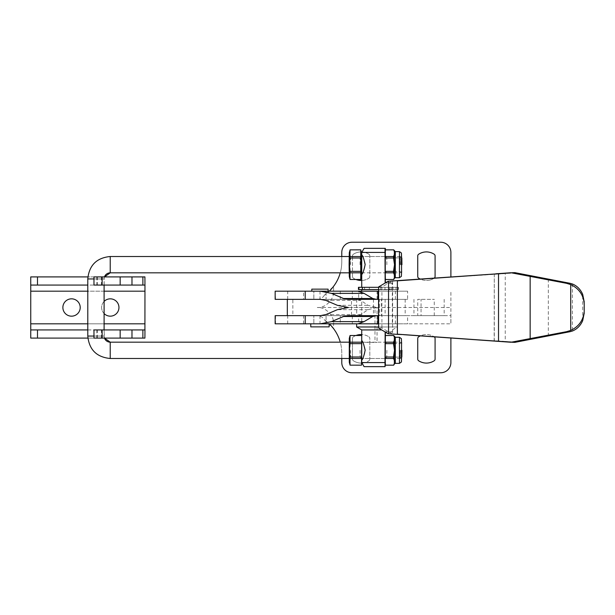 <?xml version="1.0" encoding="UTF-8"?>
<svg xmlns="http://www.w3.org/2000/svg" width="615" height="615" viewBox="0 0 615 615"><rect width="100%" height="100%" fill="white"/><g stroke="black" fill="none" stroke-linecap="round" stroke-linejoin="round"><path stroke-width="0.46" stroke-dasharray="3.08 2.31" d="M361.728 280.463A14.276 14.276 0 0 0 368.885 278.203A14.276 14.276 0 0 1 353.417 278.203A14.276 14.276 0 0 0 356.008 279.518M434.152 278.203A14.276 14.276 0 0 1 426.418 280.478A14.276 14.276 0 0 0 434.144 278.203A2.037 2.037 0 0 0 435.082 276.489L435.082 255.917A2.037 2.037 0 0 0 434.152 254.203A14.276 14.276 0 0 0 418.684 254.203A2.037 2.037 0 0 0 417.746 255.917L417.746 276.489A2.037 2.037 0 0 0 418.684 278.203A14.276 14.276 0 0 0 426.418 280.478A14.276 14.276 0 0 1 420.445 279.164M434.152 336.797A2.037 2.037 0 0 1 435.082 338.511L435.082 359.083A2.037 2.037 0 0 1 434.152 360.797A14.276 14.276 0 0 1 418.684 360.797A2.037 2.037 0 0 1 417.746 359.083L417.746 338.511A2.037 2.037 0 0 1 418.684 336.797A14.276 14.276 0 0 1 434.152 336.797A14.276 14.276 0 0 0 420.445 335.836M362.004 363.05A14.276 14.276 0 0 0 368.885 360.797A14.276 14.276 0 0 1 361.151 363.073A14.276 14.276 0 0 0 361.589 363.073M313.835 299.344L326.073 299.344L326.073 291.187L313.835 291.187L326.073 291.187L313.835 291.187L326.073 291.187L326.073 299.344L313.835 299.344L313.835 291.187L313.835 299.344L326.073 299.344L313.835 299.344M417.746 315.656L434.267 315.656L417.746 315.656L417.746 299.344L434.267 299.344L417.746 299.344M434.267 315.656L434.267 299.344M292.848 315.656L351.496 315.656L351.496 299.344L287.32 299.344L292.848 299.344L292.848 315.656L317.302 315.656C320.4 315.772 322.76 317.14 324.389 319.777L333.614 328.71L333.614 323.813C334.345 315.741 325.373 306.77 317.302 307.5C325.373 308.23 334.345 299.259 333.614 291.187L333.614 286.29L324.389 295.223L329.294 291.187L340.272 291.187L303.564 291.187L340.272 291.187L340.272 299.344L303.564 299.344L303.564 291.187M311.797 291.187L328.11 291.187L311.797 291.187M313.835 323.813L326.073 323.813L326.073 315.656L313.835 315.656L326.073 315.656L313.835 315.656L326.073 315.656L326.073 323.813L313.835 323.813L313.835 315.656L313.835 323.813L326.073 323.813L313.835 323.813M356.008 335.483A14.276 14.276 0 0 0 353.417 336.797A2.037 2.037 0 0 0 352.48 338.511L352.48 359.083A2.037 2.037 0 0 0 353.417 360.797A2.037 2.037 0 0 1 352.48 359.083L352.48 338.511A2.037 2.037 0 0 1 353.417 336.797A14.276 14.276 0 0 1 368.885 336.797A14.276 14.276 0 0 0 361.728 334.537M361.312 251.927A14.276 14.276 0 0 0 361.151 251.927A14.276 14.276 0 0 1 368.885 254.203A14.276 14.276 0 0 0 362.004 251.95M329.133 323.813L310.775 323.813L329.133 323.813M292.848 299.344L351.496 299.344M444.176 299.344L444.176 315.656L421.052 315.656L421.052 299.344M444.176 315.656L450.887 315.656L450.887 291.187L450.887 323.813L450.887 315.656L317.302 315.656M450.887 337.989L450.887 362.566A10.201 10.201 0 0 1 440.694 372.767L351.972 372.767A10.201 10.201 0 0 1 341.779 362.566L341.779 353.187A40.79 40.79 0 0 0 340.264 342.171M340.264 272.829A40.79 40.79 0 0 0 341.779 261.813L341.779 252.434A10.201 10.201 0 0 1 351.972 242.233L440.694 242.233A10.201 10.201 0 0 1 450.887 252.434L450.887 277.011M317.302 299.344C320.4 299.228 322.76 297.86 324.389 295.223M413.949 299.344L413.949 315.656L351.496 315.656M413.949 315.656L421.052 315.656M303.564 323.813L303.564 315.656L340.272 315.656L340.272 323.813L303.564 323.813L340.272 323.813L329.294 323.813L324.389 319.777M341.779 358.491L341.779 353.187A40.79 40.79 0 0 0 333.614 328.71M368.885 336.797A2.037 2.037 0 0 1 369.815 338.511L369.815 359.083L369.815 338.511A2.037 2.037 0 0 0 368.885 336.797M369.815 359.083A2.037 2.037 0 0 1 368.885 360.797A2.037 2.037 0 0 0 369.815 359.083M353.417 360.797A14.276 14.276 0 0 0 361.151 363.073A14.276 14.276 0 0 1 353.417 360.797M317.302 307.5L450.887 307.5M341.779 256.509L341.779 261.813A40.79 40.79 0 0 1 333.614 286.29M352.48 276.489L352.48 255.917L352.48 276.489A2.037 2.037 0 0 0 353.417 278.203A2.037 2.037 0 0 1 352.48 276.489M368.885 278.203A2.037 2.037 0 0 0 369.815 276.489L369.815 255.917L369.815 276.489A2.037 2.037 0 0 1 368.885 278.203M369.815 255.917A2.037 2.037 0 0 0 368.885 254.203A2.037 2.037 0 0 1 369.815 255.917M353.417 254.203A14.276 14.276 0 0 1 361.151 251.927A14.276 14.276 0 0 0 353.417 254.203A2.037 2.037 0 0 0 352.48 255.917A2.037 2.037 0 0 1 353.417 254.203M311.797 289.142L328.11 289.142M329.133 326.873L310.775 326.873M275.159 315.656L407.614 315.656L407.614 323.813L378.625 323.813M407.614 315.656L320.369 315.656M377.064 299.344L377.064 291.187L407.614 291.187L407.614 299.344L275.159 299.344M407.614 291.187L378.625 291.187M320.369 299.344L407.614 299.344M303.564 299.344L340.272 299.344M358.668 299.344L395.384 299.344L358.668 299.344L358.668 291.187L395.384 291.187L358.668 291.187M395.384 299.344L395.384 291.187M275.159 291.187L275.505 299.344M378.625 299.344L379.309 299.344L379.309 315.656L381.231 315.656L347.713 315.656M347.713 299.344L381.231 299.344L381.231 315.656M358.068 291.187L333.614 291.187M352.334 299.344L352.334 291.187M358.068 299.344L360.844 300.435L368.008 305.317L377.126 307.5L368.008 309.683L360.844 314.565L358.068 315.656M333.614 323.813L450.887 323.813L352.334 323.813L352.334 315.656M352.334 323.813L358.068 323.813M275.159 323.813L407.614 323.813M340.272 315.656L303.564 315.656M358.668 323.813L395.384 323.813L358.668 323.813L358.668 315.656L395.384 315.656L358.668 315.656M395.384 323.813L395.384 315.656M287.689 299.344L287.689 291.187L275.505 291.187M287.689 291.187L319.992 291.187L319.992 299.344M377.064 291.187L319.992 291.187M379.309 315.656L378.625 315.656M348.451 307.5L377.126 307.5M379.309 299.344L381.231 299.344M392.954 289.55L392.954 287.313L398.443 287.313L398.443 289.55L358.468 289.55M398.443 287.313L398.443 289.55M385.567 272.806L393.869 272.806L394.569 274.721L394.499 277.58L393.708 279.494L385.397 279.494L385.39 249.821M385.574 257.985L393.884 257.985L394.899 264.673L393.884 271.353L385.574 271.353M385.567 358.468L393.869 358.468L394.569 360.375L394.499 363.242L393.708 365.156L385.397 365.156L385.39 335.483M385.574 343.647L393.884 343.647L394.899 350.327L393.884 357.015L385.574 357.015M392.324 289.55L361.728 289.55L392.324 289.55L392.324 323.813L361.728 323.813L392.324 323.813M361.728 291.187L361.728 323.813M358.468 287.313L364.564 287.313L364.564 289.55M397.421 323.813L356.631 323.813L397.421 323.813L397.421 326.988L356.631 326.988M378.625 326.988L397.421 326.988L392.324 329.932L392.109 331.977L385.367 332.115M391.471 289.757L362.443 289.757L362.443 287.313L391.609 287.313L391.471 289.757L392.178 289.757M391.609 289.757L391.609 287.313M362.443 289.757L389.925 289.757L389.925 287.313L362.443 287.313M381.738 329.932L361.728 329.932M361.728 287.313L392.324 287.313L361.728 287.313M385.367 282.885L392.109 283.023L392.324 287.313M392.109 283.023L385.136 283.023M392.324 283.231L385.344 283.023M361.528 274.459L361.528 254.879M361.728 274.459L361.728 274.459C362.827 273.983 364.057 270.723 365.41 264.673C364.057 258.623 362.827 255.363 361.728 254.887L361.728 254.879M385.328 366.648L364.08 366.648M385.351 364.218L385.367 362.566L361.728 362.566M361.528 360.121L361.528 340.541M361.728 360.121L361.728 360.121C362.827 359.644 364.057 356.385 365.41 350.327C364.057 344.285 362.827 341.018 361.728 340.541L361.728 340.541M385.182 274.459L385.182 254.879M385.528 264.673L385.39 254.879L385.528 264.673M385.182 340.541L385.182 360.121M385.528 350.327L385.39 360.121L385.528 350.327M361.628 254.879L361.628 274.459M360.936 271.353L350.258 271.353L350.081 279.494L360.759 279.494L361.359 264.673L360.759 249.844L350.081 249.844L350.25 256.532L360.92 256.532M349.282 362.243L349.282 338.419M361.712 357.015L350.258 357.015L349.835 350.327L350.258 343.647L361.712 343.647L361.666 360.121M350.258 357.015L350.25 358.468L361.705 358.468M361.535 365.156L350.081 365.156L350.25 358.468M349.282 276.581L349.282 252.757M350.258 271.353L349.835 264.673L350.258 257.985L360.936 257.985M349.174 350.327L349.289 358.483L349.174 350.327M350.573 350.327L350.673 357.107L350.573 350.327M349.174 264.673L349.289 256.517L349.174 264.673M350.573 264.673L350.673 257.893L350.573 264.673M360.052 350.327L360.144 357.107L360.052 350.327M360.052 264.673L360.144 257.893L360.052 264.673M361.412 350.327L361.528 358.491L361.412 350.327M361.412 264.673L361.528 256.509L361.412 264.673M401.557 271.546L401.557 257.793M400.211 264.673L400.119 257.893L400.211 264.673M401.557 357.207L401.557 343.454M400.211 350.327L400.119 357.107L400.211 350.327M386.866 264.673L386.766 257.893L386.866 264.673M386.866 350.327L386.766 357.107L386.866 350.327M392.178 289.55L398.243 289.55M378.625 289.55L390.556 289.55M398.243 287.313L391.471 287.313M389.925 287.313L395.968 287.313L395.968 289.55M390.556 289.757L389.925 289.757M395.968 287.313L384.975 287.313L384.975 289.55M380.723 289.55L380.723 287.313L384.975 287.313M380.723 287.313L378.625 287.313M369.354 289.55L369.354 287.313L364.564 287.313M369.354 287.313L389.295 287.313L389.295 289.55M392.954 287.313L389.295 287.313M361.728 252.434L385.367 252.434L385.367 279.225M385.367 335.775L385.367 362.566M364.08 248.352L385.328 248.352M385.351 250.782L385.367 252.434M392.109 331.977L385.428 331.977M361.666 340.541L361.712 343.647M361.705 342.194L350.25 342.194L350.081 335.506L361.535 335.506M350.25 272.806L360.92 272.806M385.397 249.844L393.708 249.844L394.499 251.758L394.569 254.625L393.869 256.532L385.567 256.532M385.397 335.506L393.708 335.506L394.499 337.42L394.569 340.279L393.869 342.194L385.567 342.194M350.25 342.194L350.258 343.647M350.258 257.985L350.25 256.532M393.869 256.532L393.884 257.985M393.884 271.353L393.869 272.806M393.869 342.194L393.884 343.647M393.884 357.015L393.869 358.468M400.396 350.327L400.28 358.491L400.396 350.327M87.791 336.051L104.104 336.051A6.119 6.119 -90 0 0 104.458 338.096L104.104 329.932M104.104 285.068L104.104 278.949L93.972 278.949M104.458 276.904A6.119 6.119 -90 0 0 104.104 278.949L104.458 276.904M400.396 264.673L400.28 256.509L400.396 264.673M349.166 342.171L377.057 342.432L374.989 342.171L374.989 307.5L377.057 307.5L377.057 342.432M401.841 343.739L400.28 342.171L377.026 342.171L377.057 307.5M374.989 307.5L377.026 307.5M533.251 276.673C538.648 277.673 538.655 277.619 533.274 276.519L514.786 272.829L494.152 274.328L514.786 272.622M515.808 342.171L494.152 340.672L494.291 274.336L505.238 273.567L505.238 341.433L516.039 342.171M514.786 342.378L388.042 333.722M512.825 272.829L511.226 272.845M397.382 280.832L511.226 272.937M397.382 334.168L403.517 334.598M511.226 342.155L403.517 334.483M511.226 342.063L512.825 342.171M514.786 272.829L515.808 272.829M388.042 281.278L494.291 274.336M514.786 342.171L533.274 338.481C538.655 337.381 538.648 337.328 533.251 338.327M516.039 272.829L505.238 273.567M494.299 274.129L494.299 340.871M392.624 281.24L392.624 333.761M378.625 286.936L381.915 286.936L392.039 281.278M392.039 333.722L381.915 328.064L378.625 328.064M505.238 341.433L494.291 340.664M381.915 286.936L381.915 328.064M93.972 276.904L87.883 276.904M93.972 285.068L104.173 285.068L104.173 276.904M96.77 329.932L96.77 338.096L104.173 338.096L104.173 329.932L93.972 329.932M96.77 338.096L93.972 338.096M110.293 316.171A8.671 8.671 0 0 1 101.621 307.5A8.671 8.671 0 0 1 110.293 298.829A8.671 8.671 0 0 1 118.956 307.5A8.671 8.671 0 0 1 110.293 316.171M104.104 313.573A8.671 8.671 0 0 1 104.104 301.427M71.54 316.171A8.671 8.671 0 0 1 62.876 307.5A8.671 8.671 0 0 1 71.54 298.829A8.671 8.671 0 0 1 80.211 307.5A8.671 8.671 0 0 1 71.54 316.171M144.917 329.932L30.75 329.932M87.791 329.932L104.173 329.932M104.173 338.096L87.883 338.096M144.917 338.096L30.75 338.096L30.75 276.904L144.917 276.904M144.963 277.104L144.963 291.187L30.75 291.187M30.75 323.813L144.963 323.813L144.963 291.187M144.963 323.813L144.963 337.896M30.75 285.068L144.917 285.068M104.173 285.068L87.791 285.068M356.715 299.344L356.715 315.656M373.474 299.344L373.474 315.656M385.121 299.344L385.121 315.656M405.17 299.344L405.17 315.656M378.371 315.656L378.371 299.344M275.505 315.656L275.505 323.813M325.904 300.435L360.844 300.435M360.844 314.565L325.904 314.565M368.008 309.683L337.381 309.683M337.381 305.317L368.008 305.317M377.064 323.813L377.064 315.656M319.992 315.656L319.992 323.813M287.689 323.813L287.689 315.656M394.63 267.533L394.569 274.721M394.499 277.58L394.438 278.226M395.322 277.726L395.322 251.62M394.63 353.195L394.569 360.375M394.499 363.242L394.438 363.888M395.322 363.38L395.322 337.274M401.618 257.854L401.618 271.484L401.618 257.854M399.458 251.62L399.458 277.726M401.618 343.516L401.618 357.146L401.618 343.516M399.458 337.274L399.458 363.38M398.274 287.313L398.274 289.55M392.731 287.313L392.731 289.55M394.438 251.112L394.499 251.758M394.569 254.625L394.63 261.805M394.438 336.774L394.499 337.42M394.569 340.279L394.63 347.467M110.223 358.491L110.223 342.171M104.104 336.051L93.972 336.051M110.223 256.509L110.223 272.829M87.791 278.949L104.104 278.949M548.311 336.013L548.311 278.987M572.388 283.976L572.388 331.024M582.689 320.676L582.689 294.324M101.375 276.904L101.375 285.068M101.375 338.096L101.375 329.932M96.77 276.904L96.77 285.068M97.431 338.096L97.431 329.932M87.791 323.813L104.104 323.813M104.104 291.187L87.791 291.187M97.431 276.904L97.431 285.068M401.495 342.171L400.119 343.554L386.766 343.554L385.39 342.171L361.528 342.171L360.144 343.554L350.673 343.554L349.289 342.171M361.528 256.517L360.144 257.893L350.673 257.893L349.289 256.517M385.39 256.517L386.766 257.893L400.119 257.893L401.495 256.517M385.39 256.509L361.528 256.509M385.39 331.769L392.316 331.769M361.528 358.483L360.144 357.107L350.673 357.107L349.289 358.483M401.495 272.829L400.119 271.446L386.766 271.446L385.39 272.829L361.528 272.829L360.144 271.446L350.673 271.446L349.289 272.829M385.39 358.483L386.766 357.107L400.119 357.107L401.495 358.483M385.39 358.491L361.528 358.491M400.28 358.491L349.166 358.491M401.841 356.923L400.28 358.483M401.841 271.261L400.28 272.829L349.166 272.829M400.28 256.509L349.166 256.509M401.841 258.077L400.28 256.517"/><path stroke-width="0.92" d="M356.008 279.518A14.276 14.276 0 0 0 361.728 280.463M434.144 278.203A14.276 14.276 0 0 0 434.152 278.203A2.037 2.037 0 0 0 435.082 276.489L435.082 255.917A2.037 2.037 0 0 0 434.152 254.203A14.276 14.276 0 0 0 418.684 254.203A2.037 2.037 0 0 0 417.746 255.917L417.746 276.489A2.037 2.037 0 0 0 418.684 278.203A14.276 14.276 0 0 0 420.445 279.164M420.445 335.836A14.276 14.276 0 0 0 418.684 336.797A2.037 2.037 0 0 0 417.746 338.511L417.746 359.083A2.037 2.037 0 0 0 418.684 360.797A14.276 14.276 0 0 0 434.152 360.797A2.037 2.037 0 0 0 435.082 359.083L435.082 338.511A2.037 2.037 0 0 0 434.152 336.797A14.276 14.276 0 0 0 434.144 336.797M361.589 363.073A14.276 14.276 0 0 0 362.004 363.05M287.32 315.656L287.32 299.344M328.11 291.187L328.11 289.142L311.797 289.142L311.797 291.187M361.728 334.537A14.276 14.276 0 0 0 356.008 335.483M362.004 251.95A14.276 14.276 0 0 0 361.312 251.927M310.775 323.813L310.775 326.873L329.133 326.873L329.133 323.813M341.779 358.491L341.779 362.566A10.201 10.201 0 0 0 351.972 372.767L440.694 372.767A10.201 10.201 0 0 0 450.887 362.566L450.887 337.989M450.887 277.011L450.887 252.434A10.201 10.201 0 0 0 440.694 242.233L351.972 242.233A10.201 10.201 0 0 0 341.779 252.434L341.779 256.509M340.264 342.171A40.79 40.79 0 0 0 329.294 323.813M329.294 291.187A40.79 40.79 0 0 0 340.264 272.829M378.625 323.813L340.272 323.813M378.625 291.187L377.933 291.187L377.933 299.344M378.625 315.656L347.713 315.656L343.562 316.479L331.447 321.63L320.369 323.813L305.201 323.813L305.201 315.656L320.369 315.656L325.904 314.565L337.381 309.683L348.451 307.5L337.381 305.317L325.904 300.435L320.369 299.344L275.159 299.344L275.159 291.187L320.369 291.187L331.447 293.37L343.562 298.521L347.713 299.344L378.625 299.344M320.369 323.813L358.068 323.813L364.057 321.63L372.767 316.479L376.418 315.656M376.418 299.344L372.767 298.521L364.057 293.37L358.068 291.187L320.369 291.187M305.201 323.813L275.159 323.813L275.159 315.656L305.201 315.656M340.272 291.187L377.933 291.187M385.136 283.023L384.998 252.434L361.728 252.434L364.08 248.352L385.328 248.352L385.351 250.782M384.998 252.434L385.036 248.352M394.376 277.58L394.307 274.721L393.515 272.806L385.205 272.806L385.39 279.518L393.692 279.518L394.376 277.58L394.438 278.226L395.322 277.726L395.322 251.62L393.692 249.821L385.374 249.844L385.205 272.806M385.198 271.353L393.508 271.353L394.515 264.673L393.508 257.985L385.198 257.985M394.376 363.242L394.307 360.375L393.515 358.468L385.205 358.468L385.39 365.179L393.692 365.179L394.376 363.242L394.438 363.888L395.322 363.38L395.322 337.274L393.692 335.483L385.374 335.506L385.205 358.468M385.198 357.015L393.508 357.015L394.515 350.327L393.508 343.647L385.198 343.647M361.728 289.55L361.728 291.187M362.396 289.55L358.468 289.55L358.468 287.313L362.396 287.313L362.396 289.55L378.625 289.55M356.631 323.813L356.631 326.988L378.625 326.988M356.631 326.988L361.728 329.932L381.738 329.932M361.728 252.434L361.728 254.887C362.75 255.556 363.888 258.823 365.133 264.673C363.888 270.523 362.75 273.783 361.728 274.459L361.728 287.313M361.728 329.932L361.728 340.541C362.75 341.217 363.888 344.477 365.133 350.327C363.888 356.177 362.75 359.444 361.728 360.113L361.728 362.566L384.998 362.566L385.136 331.977M361.728 254.879L361.728 274.459M384.998 362.566L385.036 366.648L364.08 366.648L361.728 362.566M385.036 366.648L385.351 364.218M361.728 340.541L361.728 360.121M385.251 254.879L385.251 274.459M385.251 360.121L385.251 340.541M361.628 274.459L361.628 254.879M361.535 252.757L360.736 249.844L360.744 279.518L350.058 279.494L360.736 279.494M361.535 276.581L360.744 279.518M361.512 335.506L350.058 335.506L349.282 338.419L349.282 362.243L350.058 365.156L361.512 365.156L361.666 340.541M361.666 360.121L361.528 365.179L350.058 365.156L349.881 357.015L361.336 357.015M361.336 343.647L349.881 343.647L349.458 350.327L349.881 357.015M360.736 249.844L350.058 249.844L349.282 252.757L349.12 264.673L349.282 276.581L350.058 279.494L349.881 271.353L360.551 271.353M360.551 257.985L349.881 257.985L349.458 264.673L349.881 271.353M401.557 257.793L401.557 271.546M401.557 343.454L401.557 357.207M378.625 287.313L362.396 287.313M358.883 289.55L358.883 287.313M385.367 279.225L385.367 282.885M385.367 332.115L385.367 335.775M361.528 335.483L350.058 335.506L349.897 342.194L361.351 342.194M361.351 358.468L349.897 358.468M360.567 272.806L349.897 272.806M360.744 249.821L350.058 249.844L349.897 256.532L360.567 256.532M385.205 256.532L393.515 256.532L394.307 254.625L394.376 251.758L393.685 249.844L385.374 249.844M385.374 279.494L393.685 279.494M385.205 342.194L393.515 342.194L394.307 340.279L394.376 337.42L393.685 335.506L385.374 335.506M385.374 365.156L393.685 365.156M349.881 343.647L349.897 342.194M349.881 257.985L349.897 256.532M393.508 257.985L393.515 256.532M393.508 271.353L393.515 272.806M393.508 343.647L393.515 342.194M393.508 357.015L393.515 358.468M394.438 363.888L393.692 365.179M401.933 350.327L401.841 356.923L401.933 350.327M349.166 342.171L110.223 342.171L104.458 338.096A6.119 6.119 -90 0 0 110.223 342.171L110.223 358.491L349.166 358.491M104.104 329.932L104.104 285.068M93.972 336.051L87.791 336.051L87.791 278.949L93.972 278.949M349.166 272.829L110.223 272.829A6.119 6.119 -90 0 0 104.458 276.904L110.223 272.829L110.223 256.509C96.593 257.839 89.121 265.319 87.791 278.949M401.933 264.673L401.841 258.077L401.933 264.673M515.808 272.829L570.059 283.3L566.453 283.3L570.72 284.576C578.753 288.389 583.251 294.639 584.212 303.318L584.212 311.682C583.251 320.361 578.753 326.611 570.72 330.424L566.453 331.7L570.059 331.7L515.808 342.171M533.274 338.481C538.655 337.381 538.648 337.328 533.251 338.327L511.419 342.171L566.453 331.7M512.825 342.378L533.251 338.527C538.648 337.535 538.655 337.589 533.274 338.688L514.786 342.378L511.226 342.155M511.226 272.845L514.786 272.622L533.274 276.312C538.655 277.411 538.648 277.465 533.251 276.473L533.251 276.673C538.648 277.673 538.655 277.619 533.274 276.519M397.382 280.832L498.519 273.729L498.519 341.271L397.382 334.168L397.382 280.832M498.519 341.271L511.419 342.171M566.453 283.3L511.419 272.829L498.519 273.729M533.251 276.673L511.419 272.829M403.517 334.598L397.367 334.375L397.367 280.625L495.928 273.913M511.226 272.729L495.928 273.798M397.367 334.375L388.042 333.722L378.625 328.064L378.625 286.936L388.042 281.278L397.367 280.625M388.542 333.753L388.542 281.247M403.517 334.683L511.226 342.271M584.25 302.042L582.689 294.324C580.452 289.304 577.016 285.852 572.388 283.976L570.059 283.3M584.25 312.958L582.689 320.676C580.452 325.696 577.016 329.148 572.388 331.024L570.059 331.7M533.274 276.312C538.655 277.411 538.648 277.465 533.251 276.473L512.825 272.622M533.251 338.327L533.251 338.527C538.648 337.535 538.655 337.589 533.274 338.688M120.163 329.932L120.163 338.096L93.972 338.096L93.972 329.932L144.917 329.932L144.963 291.187L104.104 291.187M104.104 301.427A8.671 8.671 0 0 1 118.956 307.5A8.671 8.671 0 0 1 104.104 313.573M71.54 316.171A8.671 8.671 0 0 1 62.876 307.5A8.671 8.671 0 0 1 71.54 298.829A8.671 8.671 0 0 1 80.211 307.5A8.671 8.671 0 0 1 71.54 316.171M93.972 285.068L93.972 276.904L120.163 276.904L120.163 285.068L93.972 285.068M87.883 276.904L30.75 276.904L30.75 329.932L87.791 329.932M142.88 329.932L142.88 338.096L131.979 338.096L131.979 329.932M120.163 338.096L131.979 338.096M87.883 338.096L37.492 338.096L37.492 329.932M30.75 329.932L30.75 338.096L37.492 338.096M142.88 338.096L144.917 338.096L144.963 329.471M142.88 276.904L142.88 285.068L144.917 285.068L144.963 285.529L144.917 276.904L120.163 276.904M144.963 285.529L144.963 291.187M142.88 285.068L120.163 285.068M87.791 285.068L30.75 285.068M378.079 315.656L378.079 323.813M378.079 291.187L378.079 299.344M377.933 315.656L377.933 323.813M305.201 299.344L305.201 291.187M331.447 293.37L364.057 293.37M372.767 298.521L343.562 298.521M372.767 316.479L343.562 316.479M364.057 321.63L331.447 321.63M394.307 274.721L394.246 267.533M394.307 360.375L394.246 353.195M401.341 264.673L401.495 253.657L401.341 264.673M401.618 271.484L401.38 276.373L399.458 277.726L399.458 251.62L395.322 251.62M401.341 350.327L401.495 361.343L401.341 350.327M401.618 357.146L401.38 362.035L399.458 363.38L399.458 337.274L395.322 337.274M394.246 261.805L394.307 254.625M394.376 251.758L394.438 251.112M394.246 347.467L394.307 340.279M394.376 337.42L394.438 336.774M570.72 284.576L570.72 330.424M530.153 338.588L530.153 276.412M102.136 338.096L102.136 329.932M30.75 323.813L87.791 323.813M104.104 323.813L144.963 323.813M87.791 291.187L30.75 291.187M37.492 285.068L37.492 276.904M102.136 285.068L102.136 276.904M131.979 285.068L131.979 276.904M401.618 257.854L401.38 252.965L399.458 251.62M401.618 343.516L401.38 338.627L399.458 337.274M399.458 277.726L395.322 277.726M399.458 363.38L395.322 363.38M394.438 278.226L393.7 279.51M87.791 336.051C89.121 349.681 96.593 357.161 110.223 358.491M349.166 256.509L110.223 256.509"/></g></svg>
